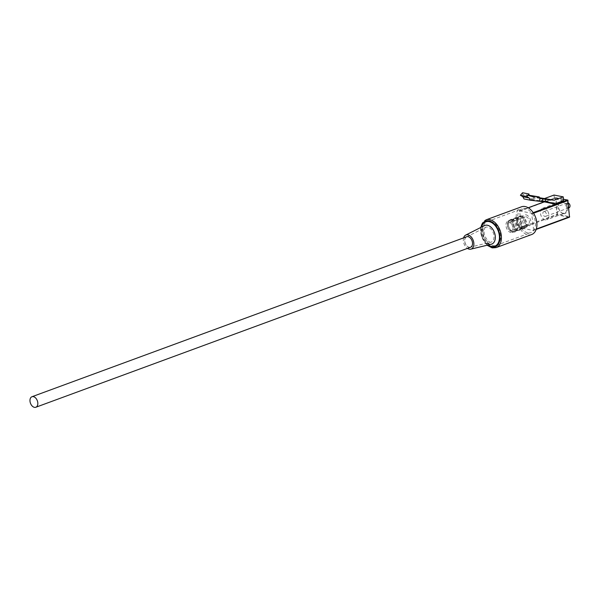 <?xml version="1.0" encoding="UTF-8"?>
<svg xmlns="http://www.w3.org/2000/svg" width="600" height="600" viewBox="0 0 600 600"><rect width="100%" height="100%" fill="white"/><g stroke="black" fill="none" stroke-linecap="round" stroke-linejoin="round"><path stroke-width="0.45" stroke-dasharray="3 2.25" d="M470.528 247.26A5.603 3.652 69.8 0 1 464.692 241.237A5.603 3.652 69.8 0 1 466.658 236.752M569.993 205.92A2.04 1.328 69.8 0 1 568.763 207.157A2.04 1.328 69.8 0 1 567.15 204.93A2.04 1.328 69.8 0 1 568.373 203.265A2.04 1.328 69.8 0 1 569.197 203.745M568.283 203.01A2.542 1.657 -110.2 0 0 567.967 202.913A2.542 1.657 -110.2 0 0 567.33 202.95A2.542 1.657 -110.2 0 0 566.513 205.455A2.542 1.657 -110.2 0 0 568.447 207.772A2.542 1.657 -110.2 0 0 569.085 207.735M544.418 211.575A2.542 1.657 69.8 0 1 546.36 213.892A2.542 1.657 69.8 0 1 545.543 216.397A2.542 1.657 69.8 0 1 544.905 216.442A2.542 1.657 69.8 0 1 542.963 214.125A2.542 1.657 69.8 0 1 543.78 211.62A2.542 1.657 69.8 0 1 544.418 211.575M545.243 219.847A6.113 3.982 69.8 0 1 540.592 214.282A6.113 3.982 69.8 0 1 542.55 208.275A6.113 3.982 69.8 0 1 544.08 208.17A6.113 3.982 69.8 0 1 548.73 213.735A6.113 3.982 69.8 0 1 546.773 219.743A6.113 3.982 69.8 0 1 545.243 219.847M526.935 224.535A4.042 2.64 69.8 0 1 523.852 220.86A4.042 2.64 69.8 0 1 525.15 216.877A4.042 2.64 69.8 0 1 526.162 216.81A4.042 2.64 69.8 0 1 529.245 220.493A4.042 2.64 69.8 0 1 527.947 224.468A4.042 2.64 69.8 0 1 526.935 224.535M510.63 230.535A4.042 2.64 69.8 0 1 507.555 226.86A4.042 2.64 69.8 0 1 508.853 222.877A4.042 2.64 69.8 0 1 509.865 222.81A4.042 2.64 69.8 0 1 512.94 226.493A4.042 2.64 69.8 0 1 511.643 230.468A4.042 2.64 69.8 0 1 510.63 230.535M509.662 220.837A6.113 3.982 69.8 0 1 514.32 226.395A6.113 3.982 69.8 0 1 512.355 232.41A6.113 3.982 69.8 0 1 510.832 232.515A6.113 3.982 69.8 0 1 506.175 226.95A6.113 3.982 69.8 0 1 508.14 220.942A6.113 3.982 69.8 0 1 509.662 220.837M511.065 220.32A6.113 3.982 69.8 0 1 515.715 225.885A6.113 3.982 69.8 0 1 513.757 231.892A6.113 3.982 69.8 0 1 512.842 232.058A6.113 3.982 69.8 0 1 512.235 231.998A6.113 3.982 69.8 0 1 507.765 227.115A6.113 3.982 69.8 0 1 508.732 220.897A6.113 3.982 69.8 0 1 509.535 220.425A6.113 3.982 69.8 0 1 511.065 220.32M512.37 219.337A6.623 4.32 69.8 0 1 517.553 226.103A6.623 4.32 69.8 0 1 514.29 232.05A6.623 4.32 69.8 0 1 513.63 231.983A6.623 4.32 69.8 0 1 510.683 230.108A6.623 4.32 69.8 0 1 508.35 223.778A6.623 4.32 69.8 0 1 509.842 219.96A6.623 4.32 69.8 0 1 512.37 219.337M513.225 231.63A6.113 3.982 69.8 0 1 510.495 229.905A6.113 3.982 69.8 0 1 508.342 224.055A6.113 3.982 69.8 0 1 510.525 220.058A6.113 3.982 69.8 0 1 512.055 219.96A6.113 3.982 69.8 0 1 516.705 225.517A6.113 3.982 69.8 0 1 514.748 231.525A6.113 3.982 69.8 0 1 513.225 231.63M515.558 218.67A6.113 3.982 69.8 0 1 520.207 224.228A6.113 3.982 69.8 0 1 518.25 230.243A6.113 3.982 69.8 0 1 517.335 230.4A6.113 3.982 69.8 0 1 516.72 230.34A6.113 3.982 69.8 0 1 512.257 225.465A6.113 3.982 69.8 0 1 513.225 219.24A6.113 3.982 69.8 0 1 514.028 218.767A6.113 3.982 69.8 0 1 515.558 218.67M516.862 217.68A6.623 4.32 69.8 0 1 522.045 224.452A6.623 4.32 69.8 0 1 518.783 230.4A6.623 4.32 69.8 0 1 518.123 230.333A6.623 4.32 69.8 0 1 515.175 228.458A6.623 4.32 69.8 0 1 512.842 222.127A6.623 4.32 69.8 0 1 514.335 218.31A6.623 4.32 69.8 0 1 516.862 217.68M517.71 229.98A6.113 3.982 69.8 0 1 514.987 228.248A6.113 3.982 69.8 0 1 512.835 222.405A6.113 3.982 69.8 0 1 515.018 218.407A6.113 3.982 69.8 0 1 516.548 218.303A6.113 3.982 69.8 0 1 521.197 223.868A6.113 3.982 69.8 0 1 519.24 229.875A6.113 3.982 69.8 0 1 517.71 229.98M520.088 216.998A6.113 3.982 69.8 0 1 524.737 222.562A6.113 3.982 69.8 0 1 522.78 228.57A6.113 3.982 69.8 0 1 521.857 228.735A6.113 3.982 69.8 0 1 521.25 228.675A6.113 3.982 69.8 0 1 516.787 223.8A6.113 3.982 69.8 0 1 517.755 217.575A6.113 3.982 69.8 0 1 518.558 217.103A6.113 3.982 69.8 0 1 520.088 216.998M521.393 216.015A6.623 4.32 69.8 0 1 526.575 222.788A6.623 4.32 69.8 0 1 523.312 228.728A6.623 4.32 69.8 0 1 522.653 228.667A6.623 4.32 69.8 0 1 519.697 226.792A6.623 4.32 69.8 0 1 517.373 220.455A6.623 4.32 69.8 0 1 518.865 216.638A6.623 4.32 69.8 0 1 521.393 216.015M522.24 228.315A6.113 3.982 69.8 0 1 519.518 226.583A6.113 3.982 69.8 0 1 517.365 220.733A6.113 3.982 69.8 0 1 519.548 216.743A6.113 3.982 69.8 0 1 521.077 216.638A6.113 3.982 69.8 0 1 525.727 222.202A6.113 3.982 69.8 0 1 523.77 228.21A6.113 3.982 69.8 0 1 522.24 228.315M525.967 214.837A6.113 3.982 69.8 0 1 530.618 220.403A6.113 3.982 69.8 0 1 528.66 226.41A6.113 3.982 69.8 0 1 527.13 226.515A6.113 3.982 69.8 0 1 522.48 220.95A6.113 3.982 69.8 0 1 524.438 214.942A6.113 3.982 69.8 0 1 525.967 214.837M533.632 230.032L531.607 213.225L519.638 210.907L521.49 228.12L533.332 230.445L536.295 229.05M563.625 200.7L554.408 198.892L554.025 195.045M545.347 202.23L554.408 198.892M539.662 197.767L530.722 196.627L539.955 198.337M539.94 198.435L533.558 197.183L533.115 200.01L531.697 199.725L545.257 201.292L545.332 202.042M530.408 198.638L534.683 199.245L530.408 198.638L530.722 196.627M531.825 198.915L531.697 199.725M554.475 203.1L545.257 201.292M524.018 198.96L533.115 200.01M541.043 200.722L543.9 201.053L544.215 199.042M534.683 199.245L534.998 197.235M533.265 198.968L533.58 196.958M545.317 201.33L543.9 201.053M529.088 195.24L522.757 194.513L522.585 192.75M529.14 195.765L522.757 194.513M532.845 195.675L533.572 197.085M490.553 221.31A12.727 8.303 69.8 0 1 500.25 232.897A12.727 8.303 69.8 0 1 496.162 245.423A12.727 8.303 69.8 0 1 492.982 245.64A12.727 8.303 69.8 0 1 483.293 234.053A12.727 8.303 69.8 0 1 487.373 221.528A12.727 8.303 69.8 0 1 490.553 221.31M469.11 247.23A5.468 3.562 -110.2 0 0 470.22 247.215A5.468 3.562 -110.2 0 0 472.275 241.958A5.468 3.562 -110.2 0 0 468.067 236.782A5.468 3.562 -110.2 0 0 466.455 236.985A5.468 3.562 -110.2 0 0 465 242.452A5.468 3.562 -110.2 0 0 469.11 247.23M527.76 232.837A12.727 8.303 69.8 0 1 518.07 221.25A12.727 8.303 69.8 0 1 522.15 208.725A12.727 8.303 69.8 0 1 525.338 208.515A12.727 8.303 69.8 0 1 535.028 220.103A12.727 8.303 69.8 0 1 530.947 232.62A12.727 8.303 69.8 0 1 527.76 232.837M463.59 237.877A7.508 4.897 -110.2 0 0 467.46 248.392M531.653 234.532A14.768 9.63 69.8 0 1 527.955 234.78A14.768 9.63 69.8 0 1 516.713 221.34A14.768 9.63 69.8 0 1 521.445 206.82M563.408 213.667A6.623 4.32 -110.2 0 0 567.382 208.245A6.623 4.32 -110.2 0 0 562.14 201.015A6.623 4.32 -110.2 0 0 558.165 206.438A6.623 4.32 -110.2 0 0 563.408 213.667M561.825 201.638A6.113 3.982 69.8 0 1 566.482 207.202A6.113 3.982 69.8 0 1 564.525 213.21A6.113 3.982 69.8 0 1 562.995 213.315A6.113 3.982 69.8 0 1 558.345 207.75A6.113 3.982 69.8 0 1 560.303 201.743A6.113 3.982 69.8 0 1 561.825 201.638M533.558 213.21L532.013 213.78M531.607 213.225L533.19 212.647M563.482 199.245L555.63 197.7L544.185 201.915M528.232 207.788L519.765 210.9M519.465 211.32L555.322 198.12L556.95 214.365L521.085 227.565M521.49 228.12L557.347 214.928L569.19 217.252L569.505 216.63L557.662 214.305L556.043 198.06L567.885 200.377L569.505 216.63M536.183 229.395L533.332 230.445M557.347 214.928L556.95 214.365L557.662 214.305L557.347 214.928M563.475 199.2L555.78 197.692L556.043 198.06L555.322 198.12L555.78 197.692A0.51 0.51 0 0 0 555.502 197.715L544.11 201.907M489.225 242.25A7.913 5.16 -110.2 0 0 490.83 242.228A7.913 5.16 -110.2 0 0 493.8 234.623A7.913 5.16 -110.2 0 0 487.71 227.13A7.913 5.16 -110.2 0 0 485.377 227.423A7.913 5.16 -110.2 0 0 483.27 235.335A7.913 5.16 -110.2 0 0 489.225 242.25M496.147 247.597A14.768 9.63 69.8 0 1 492.457 247.845A14.768 9.63 69.8 0 1 481.215 234.405A14.768 9.63 69.8 0 1 485.947 219.885M484.463 225.608A9.938 6.48 -110.2 0 0 481.808 235.545A9.938 6.48 -110.2 0 0 489.285 244.23A9.938 6.48 -110.2 0 0 491.303 244.208L489.975 244.215C480.81 241.433 480.855 225.96 484.463 225.608M488.235 244.95A12.982 8.467 69.8 0 1 481.643 227.025M480.952 227.377A13.747 8.97 -110.2 0 0 487.485 245.13M542.55 208.275L560.303 201.743C556.822 201.968 558.15 212.55 563.138 213.3L564.525 213.21L546.773 219.743M568.763 207.847L545.543 216.397M508.853 222.877L525.15 216.877M512.355 232.41L513.757 231.892M512.842 232.058L514.29 232.05M514.748 231.525L518.25 230.243M517.335 230.4L518.783 230.4M519.24 229.875L522.78 228.57M521.857 228.735L523.312 228.728M523.77 228.21L528.66 226.41M519.548 216.743L524.438 214.942M517.755 217.575L518.865 216.638M515.018 218.407L518.558 217.103M513.225 219.24L514.335 218.31M510.525 220.058L514.028 218.767M508.732 220.897L509.842 219.96M508.14 220.942L509.535 220.425M511.643 230.468L527.947 224.468M567.33 202.95L543.78 211.62M533.46 230.438L536.168 229.44M519.638 210.907L528.195 207.765M466.455 236.985L485.377 227.423C485.01 226.74 484.59 228.21 484.125 231.84C483.757 237.487 490.32 243.375 490.373 242.212L470.22 247.215M487.373 221.528L522.15 208.725M487.058 245.235L481.68 237.188L480.555 227.572M496.162 245.423L530.947 232.62"/><path stroke-width="0.9" d="M31.965 396.735L466.658 236.752A5.603 3.652 69.8 0 1 472.493 242.775A5.603 3.652 69.8 0 1 470.528 247.26L35.835 407.25A5.603 3.652 69.8 0 1 30 401.228A5.603 3.652 69.8 0 1 31.965 396.735A5.603 3.652 69.8 0 1 37.8 402.757A5.603 3.652 69.8 0 1 35.835 407.25M569.197 203.745A2.04 1.328 69.8 0 1 569.28 203.843A2.04 1.328 69.8 0 1 570 205.792A2.04 1.328 69.8 0 1 569.993 205.92M568.763 207.847L569.085 207.735A2.542 1.657 -110.2 0 0 569.993 206.07A2.542 1.657 -110.2 0 0 569.1 203.632A2.542 1.657 -110.2 0 0 568.283 203.01M539.498 201.263L539.955 198.337L539.227 196.928L529.14 195.765L528.967 194.002L522.585 192.75L520.403 195.248L522.855 196.748L524.018 198.96L530.4 200.212L554.475 203.1L554.565 204.038L563.625 200.7L563.243 196.86L554.183 200.19L539.662 197.767M539.94 198.435L542.775 198.99L542.46 201L541.043 200.722L540.915 201.54M554.565 204.038L545.332 202.042M563.243 196.86L554.025 195.045L544.965 198.382M542.775 198.99L554.183 200.19M542.46 201L545.317 201.33L545.632 199.32M539.227 196.928L529.088 195.24M528.967 194.002L526.785 196.5L520.403 195.248M526.785 196.5L529.237 198L522.855 196.748M529.237 198L530.4 200.212M467.46 248.392A7.508 4.897 -110.2 0 0 469.305 249.18A7.508 4.897 -110.2 0 0 470.827 249.165A7.508 4.897 -110.2 0 0 473.655 241.942A7.508 4.897 -110.2 0 0 467.873 234.833A7.508 4.897 -110.2 0 0 465.66 235.103A7.508 4.897 -110.2 0 0 463.59 237.877M525.143 206.565A14.768 9.63 69.8 0 1 536.385 220.013A14.768 9.63 69.8 0 1 531.653 234.532L496.147 247.597A14.768 9.63 69.8 0 0 500.888 233.077A14.768 9.63 69.8 0 0 489.638 219.63A14.768 9.63 69.8 0 0 485.947 219.885L521.445 206.82A14.768 9.63 69.8 0 1 525.143 206.565M536.295 229.05L569.498 216.833L567.877 200.58L533.558 213.21M533.19 212.647L567.472 200.025L563.482 199.245M544.185 201.915L528.232 207.788M536.168 229.44L569.317 217.237A0.51 0.51 0 0 0 569.648 216.712L536.183 229.395M563.475 199.2L568.028 200.46A0.51 0.51 0 0 0 567.623 200.017L569.505 216.63M487.485 245.13A13.747 8.97 -110.2 0 0 491.632 247.14A13.747 8.97 -110.2 0 0 499.897 235.882A13.747 8.97 -110.2 0 0 489.015 220.875A13.747 8.97 -110.2 0 0 480.952 227.377M470.827 249.165L491.303 244.208A9.938 6.48 -110.2 0 0 495.037 234.653A9.938 6.48 -110.2 0 0 487.395 225.24A9.938 6.48 -110.2 0 0 484.463 225.608L465.66 235.103M481.643 227.025A12.982 8.467 69.8 0 1 489.09 221.603A12.982 8.467 69.8 0 1 499.365 235.785A12.982 8.467 69.8 0 1 491.565 246.413A12.982 8.467 69.8 0 1 488.235 244.95M528.195 207.765L544.11 201.907M487.058 245.235L492.165 247.875L496.147 247.597M480.555 227.572L485.947 219.885"/></g></svg>
